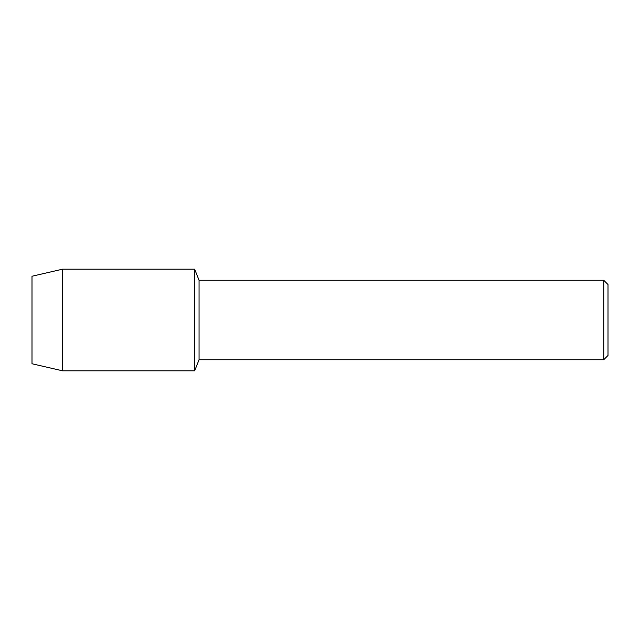 <?xml version="1.0" encoding="UTF-8"?>
<svg xmlns="http://www.w3.org/2000/svg" width="640" height="640" viewBox="0 0 640 640"><rect width="100%" height="100%" fill="white"/><g stroke="black" fill="none" stroke-linecap="round" stroke-linejoin="round"><path stroke-width="0.96" d="M32 363.76L32 276.24L62.504 269.2L194.664 269.2L199.056 280.264L603.736 280.264L608 284.536L608 355.464L603.736 359.736L199.056 359.736L194.664 370.8L194.664 269.2L194.664 370.8L62.504 370.8L32 363.76L32 276.24M199.056 359.736L199.056 280.264M603.736 359.736L603.736 280.264M62.504 370.8L62.504 269.2"/></g></svg>
